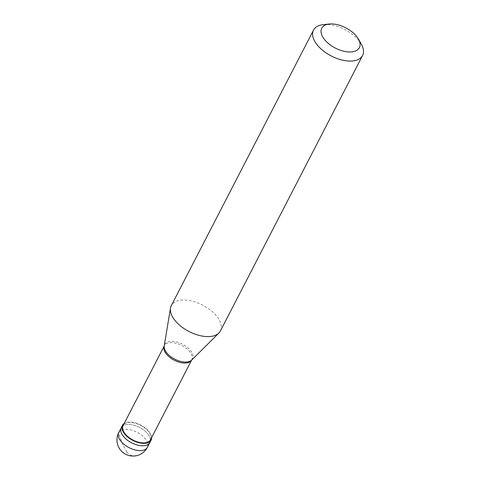<?xml version="1.0" encoding="UTF-8"?>
<svg xmlns="http://www.w3.org/2000/svg" width="480" height="480" viewBox="0 0 480 480"><rect width="100%" height="100%" fill="white"/><g stroke="black" fill="none" stroke-linecap="round" stroke-linejoin="round"><path stroke-width="0.36" stroke-dasharray="2.4 1.8" d="M127.206 424.506A16.116 8.658 27.3 0 0 121.236 427.728A16.116 8.658 27.3 0 1 127.206 424.506A16.116 8.658 -152.7 0 1 144.216 430.44A16.116 8.658 -152.7 0 1 149.88 442.506A16.116 8.658 -152.7 0 0 144.216 430.44A16.116 8.658 -152.7 0 0 127.206 424.506M151.662 437.55A16.116 8.658 -152.7 0 0 143.604 426.672A16.116 8.658 -152.7 0 0 128.454 422.088A16.116 8.658 27.3 0 0 124.248 423.402M150.51 439.776A15.426 8.286 -152.7 0 0 145.092 428.226A15.426 8.286 -152.7 0 0 128.808 422.544A15.426 8.286 27.3 0 0 123.096 425.628M191.586 360.192L191.724 359.928A15.426 8.286 -152.7 0 0 186.306 348.378A15.426 8.286 -152.7 0 0 170.022 342.696A15.426 8.286 27.3 0 0 164.31 345.78A15.426 8.286 27.3 0 0 164.19 346.026M220.386 330.99A27.624 14.844 -152.7 0 0 210.69 310.302A27.624 14.844 -152.7 0 0 181.518 300.126A27.624 14.844 27.3 0 0 171.294 305.652M191.724 359.928A15.426 8.286 -152.7 0 1 191.49 360.33M323.736 24.588A27.624 14.844 -152.7 0 1 361.314 44.142M126.954 452.01L123.372 445.782L119.568 436.032L119.208 432.198L120.834 428.676M126.708 452.034L129.12 454.326L132.108 455.634L135.672 455.796L139.572 454.686L142.902 452.652L145.404 450.192L150.102 441.906M147.384 447.342A16.116 8.658 -152.7 0 0 141.726 435.27A16.116 8.658 -152.7 0 0 124.71 429.336A16.116 8.658 27.3 0 0 118.746 432.558M191.718 360.048A15.702 8.436 -152.7 0 0 188.046 347.928A15.702 8.436 -152.7 0 0 170.49 341.328A15.702 8.436 27.3 0 0 164.22 345.852"/><path stroke-width="0.72" d="M118.746 432.558A16.116 16.116 0 0 0 134.484 456A16.116 16.116 0 0 0 147.384 447.342A16.116 8.658 -152.7 0 1 141.414 450.564A16.116 8.658 27.3 0 1 124.404 444.624A16.116 8.658 27.3 0 1 118.746 432.558L121.236 427.728A16.116 8.658 27.3 0 0 126.894 439.794A16.116 8.658 27.3 0 0 143.91 445.728A16.116 8.658 -152.7 0 0 149.88 442.506A16.116 8.658 -152.7 0 1 143.91 445.728A16.116 8.658 27.3 0 1 126.894 439.794A16.116 8.658 27.3 0 1 121.236 427.728L122.484 425.31A16.116 8.658 27.3 0 0 128.142 437.376A16.116 8.658 27.3 0 0 145.158 443.316A16.116 8.658 -152.7 0 0 151.122 440.094A16.116 8.658 -152.7 0 0 151.662 437.55M124.248 423.402A16.116 8.658 27.3 0 0 122.484 425.31M164.172 346.044L123.096 425.628A15.426 8.286 27.3 0 0 128.514 437.178A15.426 8.286 27.3 0 0 144.798 442.86A15.426 8.286 -152.7 0 0 150.51 439.776L191.586 360.192M164.19 346.026A15.426 8.286 27.3 0 0 164.118 346.2A15.426 8.286 27.3 0 0 170.052 357.582A15.426 8.286 27.3 0 0 186.012 363.012A15.426 8.286 -152.7 0 0 191.49 360.33L191.718 360.048A15.702 8.436 -152.7 0 1 186.768 362.01A15.702 8.436 27.3 0 1 171.228 357.012A15.702 8.436 27.3 0 1 164.22 345.852L170.49 308.088A27.624 14.844 27.3 0 0 182.82 327.72A27.624 14.844 27.3 0 0 210.156 336.516A27.624 14.844 -152.7 0 0 218.868 333.06A27.624 14.844 -152.7 0 0 220.386 330.99L362.604 55.452A27.624 14.844 -152.7 0 1 352.374 60.972A27.624 14.844 27.3 0 1 323.208 50.796A27.624 14.844 27.3 0 1 313.512 30.108A27.624 14.844 27.3 0 1 323.472 24.612A27.624 14.844 27.3 0 1 323.736 24.588M313.512 30.108L171.294 305.652A27.624 14.844 27.3 0 0 170.49 308.088M358.386 38.994A21.18 11.382 -152.7 0 0 329.574 24A21.18 11.382 27.3 0 0 329.37 24.018A21.18 11.382 27.3 0 0 324.468 39.468A21.18 11.382 27.3 0 0 351.528 51.9A21.18 11.382 -152.7 0 0 358.386 38.994L361.314 44.142A27.624 14.844 -152.7 0 1 362.604 55.452M147.384 447.342L151.122 440.094M164.118 346.2L164.22 345.852M329.37 24.018L323.472 24.612M191.718 360.048L218.868 333.06"/></g></svg>
